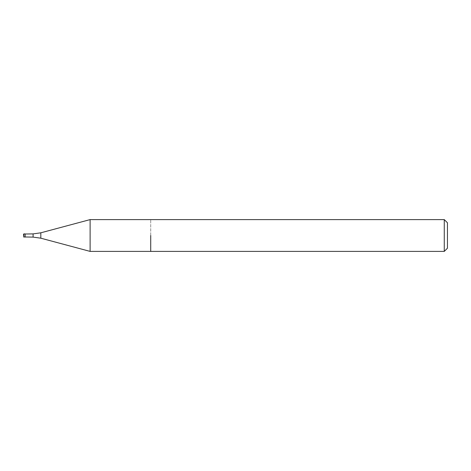 <?xml version="1.0" encoding="UTF-8"?>
<svg xmlns="http://www.w3.org/2000/svg" width="471" height="471" viewBox="0 0 471 471"><rect width="100%" height="100%" fill="white"/><g stroke="black" fill="none" stroke-linecap="round" stroke-linejoin="round"><path stroke-width="0.35" stroke-dasharray="2.35 1.77" d="M90.114 251.396L90.114 219.604M150.72 251.396L150.72 219.604L150.72 251.396M25.14 237.09L25.14 233.91M447.45 248.217L447.45 222.783M444.271 251.396L444.271 219.604M40.818 238.191L40.818 232.809M33.088 237.107L33.088 233.893M23.868 237.09L23.868 233.91"/><path stroke-width="0.71" d="M25.14 234.016L33.088 233.893L40.818 232.809L90.114 219.604L90.114 251.396L444.271 251.396L444.271 219.604L447.45 222.783L447.45 248.217L444.271 251.396M150.72 235.5L150.72 251.396L150.72 235.5M23.55 235.5L23.55 234.228L23.55 235.5M23.868 237.09L23.868 233.91L25.14 233.91L25.14 237.09L23.55 236.772M40.818 232.809L40.818 238.191L90.114 251.396M33.088 233.893L33.088 237.107L40.818 238.191M90.114 219.604L444.271 219.604M25.14 236.984L33.088 237.107M23.868 233.91L23.55 234.228"/></g></svg>
